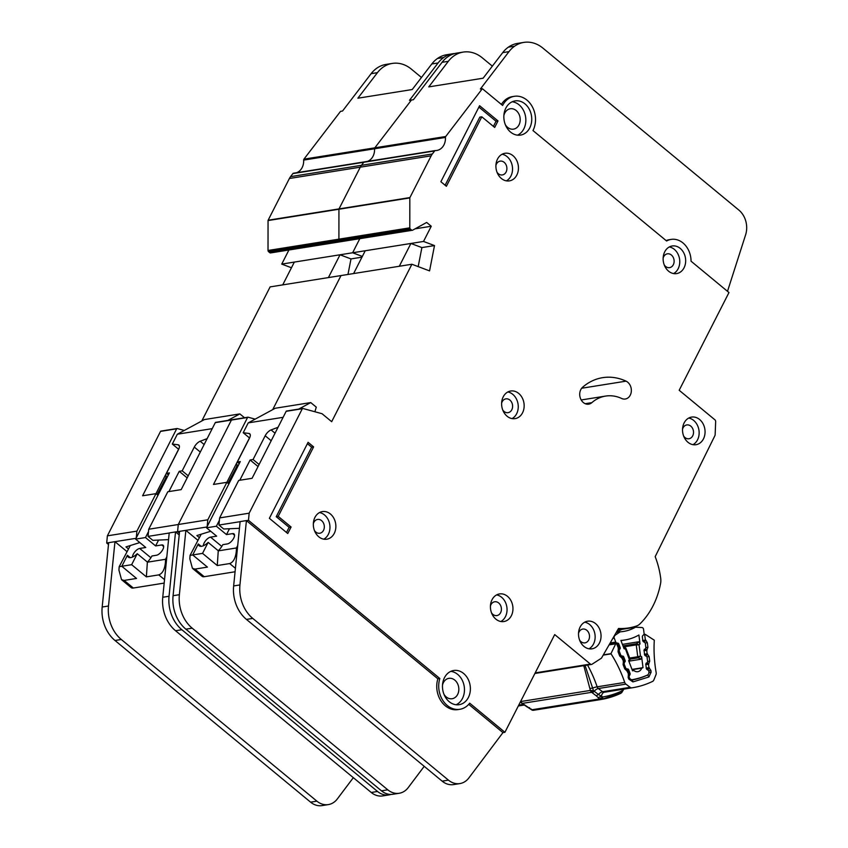 <?xml version="1.0" encoding="UTF-8"?>
<svg xmlns="http://www.w3.org/2000/svg" width="848" height="848" viewBox="0 0 848 848"><rect width="100%" height="100%" fill="white"/><g stroke="black" fill="none" stroke-linecap="round" stroke-linejoin="round"><path stroke-width="1.27" d="M625.718 668.818L627.827 668.987A1.336 1.071 -99.1 0 1 628.675 669.793L630.043 673.344A1.336 1.071 -99.1 0 1 629.99 674.626L629.28 675.962A1.336 1.071 -99.1 0 0 629.216 677.234L629.364 677.616A3.328 2.661 -99.1 0 0 632.301 679.661A3.328 2.661 -99.1 0 0 632.343 679.661A103.202 82.638 80.9 0 0 647.289 675.156A3.328 2.661 -99.1 0 0 648.9 671.733L648.847 671.319A1.336 1.071 -99.1 0 0 648.211 670.259L646.971 669.507A1.336 1.071 -99.1 0 1 646.335 668.436L645.858 664.62A1.336 1.071 -99.1 0 1 646.208 663.443L647.225 662.447A1.336 1.071 -99.1 0 0 647.586 661.27L647.098 657.465A1.336 1.071 -99.1 0 0 646.452 656.384L645.233 655.663A1.336 1.071 -99.1 0 1 644.575 654.582L644.12 650.755A1.336 1.071 -99.1 0 1 644.469 649.6L645.487 648.582A1.336 1.071 -99.1 0 0 645.837 647.416L645.36 643.59A1.336 1.071 -99.1 0 0 644.713 642.519L643.484 641.766A1.336 1.071 -99.1 0 1 642.837 640.696L642.36 636.88A1.336 1.071 -99.1 0 1 642.72 635.703L643.727 634.707A1.336 1.071 -99.1 0 0 644.088 633.53L643.558 629.343A1.993 1.601 80.9 0 0 641.925 627.531L635.534 627.191A54.198 43.396 -99.1 0 1 623.513 631.453A54.198 43.396 -99.1 0 1 620.164 631.824L616.231 632.449M632.11 669.687L641.735 668.15A6.826 5.47 -99.1 0 1 637.781 671.701A6.826 5.47 -99.1 0 1 633.869 670.524L632.502 670.736M609.585 644.003L617.938 643.176A1.336 1.071 -99.1 0 1 618.796 643.982L620.153 647.533A1.336 1.071 -99.1 0 1 620.1 648.805L618.595 650.278M620.641 655.939L622.888 656.108A1.336 1.071 -99.1 0 1 623.725 656.903L625.114 660.444A1.336 1.071 -99.1 0 1 625.05 661.747L623.64 663.168M616.581 631.824A54.198 43.396 80.9 0 0 621.743 629.396L635.534 627.191M614.312 635.777L620.164 631.824M625.485 648.126L625.347 649.027L624.086 648.752L620.895 640.431A62.847 50.329 80.9 0 0 624.881 639.996A62.847 50.329 80.9 0 0 638.904 635.004L640.028 643.95L638.555 641.798L622.411 644.374M629.619 661.037L640.749 659.256L641.639 656.734L643.017 667.652A94.541 75.705 -99.1 0 1 641.735 668.15M633.869 670.524A94.541 75.705 -99.1 0 1 632.534 670.81L628.644 660.656L629.714 659.172M614.821 635.703A1.993 1.601 80.9 0 0 614.259 638.184L615.754 642.074A1.336 1.071 -99.1 0 0 616.602 642.879M621.542 655.79A1.336 1.071 -99.1 0 1 620.694 654.985L619.337 651.423A1.336 1.071 -99.1 0 1 619.39 650.151M626.492 668.69A1.336 1.071 -99.1 0 1 625.633 667.885L624.276 664.344A1.336 1.071 -99.1 0 1 624.34 663.051M622.983 645.879L636.604 643.706L639.074 644.883L636.254 644.883A1.336 1.071 -99.1 0 1 636.604 643.706L638.555 641.798M629.661 660.454L624.87 647.321L623.418 647.003M641.639 656.734L640.473 656.023L638.385 657.825A1.336 1.071 -99.1 0 1 637.749 656.755L640.473 656.023L639.074 644.883L640.028 643.95M632.004 669.411L643.017 667.652M237.726 545.412L236.465 547.956L236.274 551.613C235.479 558.313 233.274 562.288 229.67 563.56L217.268 565.542L202.545 553.373L192.697 554.942L207.421 567.111L195.008 569.093L192.432 568.34L189.825 558.779L190.079 555.366L201.188 534.219M203.34 545.762A6.328 2.798 129.6 0 1 204.177 542.89A6.328 2.798 129.6 0 1 210.548 537.134L216.653 536.159L206.53 527.795L216.378 526.226L226.49 534.59L229.469 528.749M227.974 483.222L236.295 467.375A5.332 2.364 -50.4 0 0 236.348 467.269A5.332 2.364 -50.4 0 0 236.995 464.386M235.066 571.764L204.22 576.704A9.985 4.42 129.6 0 1 202.004 576.258L192.432 568.34M217.268 565.542L218.265 550.755A10.982 4.865 -50.4 0 0 222.812 544.649L227.349 543.928A6.328 2.798 129.6 0 0 233.009 539.381A6.328 2.798 129.6 0 0 234.006 533.901A6.328 2.798 129.6 0 0 232.596 533.615L226.49 534.59M218.265 550.755L208.142 542.391A10.982 4.865 129.6 0 1 199.195 545.794A10.982 4.865 129.6 0 1 198.294 543.96L201.167 546.335M258.057 466.548L250.118 459.987L239.793 480.254M219.399 520.29L216.378 526.226M271.201 440.737L265.18 435.766L253.075 459.521L259.106 464.503M278.027 427.307L271.084 429.925L275.038 433.19M250.192 434.473L248.962 433.455L243.206 432.734L249.566 437.992M239.231 463.612L237.323 462.033L249.429 438.278A6.657 2.947 129.6 0 0 249.736 433.773A6.657 2.947 129.6 0 0 248.962 433.455M206.53 527.795L240.281 461.566L237.323 462.033M283.115 417.322L248.22 422.887L243.206 432.734M250.118 459.987L253.075 459.521M265.18 435.766A6.657 2.947 129.6 0 1 271.084 429.925M190.079 555.366L192.708 554.952L198.294 543.96M202.545 553.373L208.142 542.391M236.465 547.956L218.201 550.882M314.894 411.757L316.272 407.146L310.75 402.577L298.719 409.086M248.22 422.887L275.303 408.238L310.75 402.577M503.882 115.476A10.324 8.268 -99.1 0 1 504.761 113.06A10.324 8.268 -99.1 0 1 510.263 108.756A10.324 8.268 -99.1 0 1 518.7 113.632A10.324 8.268 -99.1 0 1 519.018 124.847A10.324 8.268 -99.1 0 1 513.517 129.14A10.324 8.268 -99.1 0 1 505.366 124.741M442.508 685.067A10.324 8.268 -99.1 0 1 443.387 682.64A10.324 8.268 -99.1 0 1 448.889 678.347A10.324 8.268 -99.1 0 1 457.326 683.223A10.324 8.268 -99.1 0 1 457.644 694.427A10.324 8.268 -99.1 0 1 452.143 698.731A10.324 8.268 -99.1 0 1 443.992 694.332M505.832 108.12A17.31 13.865 80.9 0 0 506.383 126.914A17.31 13.865 80.9 0 0 520.534 135.097A17.31 13.865 80.9 0 0 529.756 127.889A17.31 13.865 80.9 0 0 529.216 109.095A17.31 13.865 80.9 0 0 515.065 100.912A17.31 13.865 80.9 0 0 505.832 108.12M512.181 101.781A17.31 13.865 -99.1 0 1 523.852 128.832A17.31 13.865 -99.1 0 1 517.513 135.171M444.458 677.7A17.31 13.865 80.9 0 0 445.009 696.505A17.31 13.865 80.9 0 0 459.16 704.688A17.31 13.865 80.9 0 0 468.382 697.48A17.31 13.865 80.9 0 0 467.842 678.676A17.31 13.865 80.9 0 0 453.691 670.492A17.31 13.865 80.9 0 0 444.458 677.7M450.807 671.372A17.31 13.865 -99.1 0 1 462.478 698.423A17.31 13.865 -99.1 0 1 456.139 704.752M314.937 517.407A13.981 11.194 -99.1 0 1 322.399 511.588A13.981 11.194 -99.1 0 1 333.826 518.202A13.981 11.194 -99.1 0 1 334.26 533.381A13.981 11.194 -99.1 0 1 326.809 539.201A13.981 11.194 -99.1 0 1 315.382 532.597A13.981 11.194 -99.1 0 1 314.937 517.407M323.777 539.169A13.981 11.194 80.9 0 0 328.356 534.325A13.981 11.194 80.9 0 0 319.526 512.563M503.224 396.832A13.981 11.194 -99.1 0 1 510.687 391.013A13.981 11.194 -99.1 0 1 522.114 397.617A13.981 11.194 -99.1 0 1 522.548 412.796A13.981 11.194 -99.1 0 1 515.096 418.626A13.981 11.194 -99.1 0 1 503.67 412.011A13.981 11.194 -99.1 0 1 503.224 396.832M512.065 418.594A13.981 11.194 80.9 0 0 516.644 413.739A13.981 11.194 80.9 0 0 507.814 391.977M684.135 422.908A13.981 11.194 -99.1 0 1 691.586 417.089A13.981 11.194 -99.1 0 1 703.013 423.693A13.981 11.194 -99.1 0 1 703.458 438.882A13.981 11.194 -99.1 0 1 695.996 444.702A13.981 11.194 -99.1 0 1 684.58 438.098A13.981 11.194 -99.1 0 1 684.135 422.908M692.964 444.67A13.981 11.194 80.9 0 0 697.544 439.826A13.981 11.194 80.9 0 0 688.714 418.064M580.117 627.043A13.981 11.194 -99.1 0 1 587.579 621.213A13.981 11.194 -99.1 0 1 599.006 627.827A13.981 11.194 -99.1 0 1 599.441 643.007A13.981 11.194 -99.1 0 1 591.989 648.826A13.981 11.194 -99.1 0 1 580.562 642.222A13.981 11.194 -99.1 0 1 580.117 627.043M588.957 648.805A13.981 11.194 80.9 0 0 593.536 643.95A13.981 11.194 80.9 0 0 584.707 622.188M497.511 159.095A13.981 11.194 -99.1 0 1 504.973 153.276A13.981 11.194 -99.1 0 1 516.4 159.89A13.981 11.194 -99.1 0 1 516.835 175.07A13.981 11.194 -99.1 0 1 509.383 180.889A13.981 11.194 -99.1 0 1 497.956 174.285A13.981 11.194 -99.1 0 1 497.511 159.095M506.351 180.868A13.981 11.194 80.9 0 0 510.931 176.013A13.981 11.194 80.9 0 0 502.101 154.251M664.737 251.803A13.981 11.194 -99.1 0 1 672.199 245.984A13.981 11.194 -99.1 0 1 683.626 252.587A13.981 11.194 -99.1 0 1 684.06 267.777A13.981 11.194 -99.1 0 1 676.609 273.597A13.981 11.194 -99.1 0 1 665.182 266.982A13.981 11.194 -99.1 0 1 664.737 251.803M673.577 273.565A13.981 11.194 80.9 0 0 678.156 268.721A13.981 11.194 80.9 0 0 669.326 246.959M492.031 599.748A13.981 11.194 -99.1 0 1 499.483 593.929A13.981 11.194 -99.1 0 1 510.909 600.532A13.981 11.194 -99.1 0 1 511.355 615.712A13.981 11.194 -99.1 0 1 503.892 621.542A13.981 11.194 -99.1 0 1 492.465 614.927A13.981 11.194 -99.1 0 1 492.031 599.748M500.861 621.51A13.981 11.194 80.9 0 0 505.44 616.655A13.981 11.194 80.9 0 0 496.61 594.893M582.608 387.25A9.317 7.462 80.9 0 0 580.785 389.624A9.317 7.462 80.9 0 0 581.081 399.747A9.317 7.462 80.9 0 0 588.692 404.157A9.317 7.462 80.9 0 0 591.851 402.641A40.619 32.521 -99.1 0 1 605.578 396.08A40.619 32.521 -99.1 0 1 621.626 398.465A9.317 7.462 80.9 0 0 625.315 399.016A9.317 7.462 80.9 0 0 631.347 390.928A9.317 7.462 80.9 0 0 626.057 381.155A59.254 47.446 80.9 0 0 602.631 377.667A59.254 47.446 80.9 0 0 582.608 387.25M457.613 709.649L459.892 709.288A21.974 17.596 80.9 0 1 442.921 700.565A21.974 17.596 80.9 0 1 439.836 678.506L248.485 520.343L249.153 513.188L302.312 408.736A0.668 0.53 -99.1 0 1 302.853 408.471L321.911 413.676A0.668 0.53 -99.1 0 1 322.102 413.771L331.674 421.689L411.895 264.247L429.565 270.894L434.494 245.57L423.512 241.447L431.261 226.246L426.661 222.441L412.637 230.179A1.336 1.071 -99.1 0 1 411.598 230.052L410.326 229.002A1.336 1.071 -99.1 0 1 409.807 227.826L409.828 197.913A0.668 0.53 -99.1 0 1 409.913 197.573L431.176 155.831A13.314 10.664 -99.1 0 1 432.342 153.986L434.674 150.933A1.336 1.071 -99.1 0 1 435.406 150.562A13.314 10.664 80.9 0 0 436.837 150.446A13.314 10.664 80.9 0 0 445.454 137.44A1.336 1.071 -99.1 0 1 445.719 136.507L482.342 88.69L480.371 89.008L508.991 51.633A33.295 26.659 80.9 0 1 514.662 46.152A33.295 26.659 80.9 0 1 523.841 42.4A33.295 26.659 80.9 0 1 542.921 48.124L738.884 210.103A19.97 15.995 80.9 0 1 745.625 234.79L727.499 291.33M445.454 137.44L374.562 148.771A13.314 10.664 80.9 0 1 367.407 161.406A13.314 10.664 80.9 0 0 374.562 148.771A1.336 1.071 -99.1 0 1 374.827 147.838L411.45 100.022L409.478 100.329L438.098 62.964A33.295 26.659 80.9 0 1 443.769 57.484A33.295 26.659 80.9 0 1 452.949 53.731A33.295 26.659 80.9 0 1 454.92 53.509M490.43 606.034A6.996 5.597 -99.1 0 1 490.95 604.677A6.996 5.597 -99.1 0 1 494.681 601.773A6.996 5.597 -99.1 0 1 500.394 605.08A6.996 5.597 -99.1 0 1 500.617 612.669A6.996 5.597 -99.1 0 1 496.886 615.574A6.996 5.597 -99.1 0 1 491.522 612.86M663.147 258.078A6.996 5.597 -99.1 0 1 663.666 256.743A6.996 5.597 -99.1 0 1 667.387 253.828A6.996 5.597 -99.1 0 1 673.1 257.135A6.996 5.597 -99.1 0 1 673.323 264.724A6.996 5.597 -99.1 0 1 669.602 267.639A6.996 5.597 -99.1 0 1 664.238 264.915M495.921 165.381A6.996 5.597 -99.1 0 1 496.43 164.035A6.996 5.597 -99.1 0 1 500.161 161.131A6.996 5.597 -99.1 0 1 505.874 164.438A6.996 5.597 -99.1 0 1 506.097 172.027A6.996 5.597 -99.1 0 1 502.366 174.932A6.996 5.597 -99.1 0 1 497.013 172.218M578.527 633.329A6.996 5.597 -99.1 0 1 579.046 631.972A6.996 5.597 -99.1 0 1 582.777 629.068A6.996 5.597 -99.1 0 1 588.491 632.375A6.996 5.597 -99.1 0 1 588.713 639.964A6.996 5.597 -99.1 0 1 584.982 642.869A6.996 5.597 -99.1 0 1 579.619 640.145M682.534 429.194A6.996 5.597 -99.1 0 1 683.053 427.848A6.996 5.597 -99.1 0 1 686.785 424.933A6.996 5.597 -99.1 0 1 692.498 428.24A6.996 5.597 -99.1 0 1 692.721 435.83A6.996 5.597 -99.1 0 1 688.989 438.745A6.996 5.597 -99.1 0 1 683.626 436.02M501.634 403.118A6.996 5.597 -99.1 0 1 502.154 401.772A6.996 5.597 -99.1 0 1 505.885 398.857A6.996 5.597 -99.1 0 1 511.588 402.164A6.996 5.597 -99.1 0 1 511.81 409.754A6.996 5.597 -99.1 0 1 508.09 412.669A6.996 5.597 -99.1 0 1 502.726 409.944M313.347 523.704A6.996 5.597 -99.1 0 1 313.866 522.347A6.996 5.597 -99.1 0 1 317.597 519.442A6.996 5.597 -99.1 0 1 323.311 522.75A6.996 5.597 -99.1 0 1 323.523 530.339A6.996 5.597 -99.1 0 1 319.802 533.244A6.996 5.597 -99.1 0 1 314.438 530.53M197.966 540.356L185.86 530.35L179.373 594.692A33.295 26.659 80.9 0 0 192.189 628.167L387.78 789.827A19.97 15.995 80.9 0 0 399.228 793.262L392.931 794.269A19.97 15.995 -99.1 0 1 381.473 790.834L185.882 629.174A33.295 26.659 -99.1 0 1 173.077 595.699L179.564 531.357L177.592 531.675L179.384 533.148L177.592 531.675L178.271 524.52L231.419 420.057A0.668 0.53 -99.1 0 1 231.96 419.792A0.668 0.53 -99.1 0 0 231.78 419.781L215.636 422.368A0.668 0.53 -99.1 0 1 215.816 422.378L231.61 419.855M411.895 264.247L341.013 275.568L272.685 409.658L341.013 275.568L270.12 286.9L201.792 420.979M423.512 241.447L352.63 252.768L362.34 256.425L352.63 252.768L359.806 238.67L352.63 252.768L281.737 264.099L288.914 250.001M412.361 230.274L341.468 241.606A1.336 1.071 -99.1 0 0 341.755 241.5A1.336 1.071 -99.1 0 1 340.705 241.373L339.433 240.323A1.336 1.071 -99.1 0 1 338.914 239.147L338.935 209.233A0.668 0.53 -99.1 0 1 339.02 208.905L360.283 167.162A13.314 10.664 -99.1 0 1 361.449 165.307L363.781 162.265A1.336 1.071 -99.1 0 1 364.513 161.883A1.336 1.071 -99.1 0 0 364.375 161.894L293.482 173.225A1.336 1.071 -99.1 0 1 293.631 173.215L364.237 161.926M492.349 66.144L482.268 57.812A33.295 26.659 80.9 0 0 463.188 52.088A33.295 26.659 80.9 0 0 448.338 61.321L428.77 86.888L483.116 78.207L502.694 52.64A33.295 26.659 -99.1 0 1 508.355 47.159A33.295 26.659 -99.1 0 1 517.534 43.407L523.841 42.4M199.386 537.643L196.863 535.554L210.717 531.261M206.944 526.979L179.564 531.357M240.111 521.679L218.943 525.06L223.713 529.004L239.443 528.304M255.163 419.135L248.114 417.216A0.668 0.53 -99.1 0 0 247.574 417.481L213.484 484.462L226.872 482.321L207.802 519.803L207.166 526.534M228.865 483.964L226.872 482.321M226.861 482.321L249.492 437.918M249.153 513.188L219.621 517.916L238.691 480.434L252.079 478.293L286.168 411.312A0.668 0.53 -99.1 0 1 286.709 411.047L302.503 408.524M219.621 517.916L218.943 525.06M248.485 520.343L246.429 520.587L239.942 584.929A33.295 26.659 80.9 0 0 252.757 618.404L448.433 780.139A19.97 15.995 80.9 0 0 459.881 783.584A19.97 15.995 80.9 0 0 468.88 777.923L502.949 732.608L468.732 704.338M207.802 519.803L148.729 529.237L148.05 536.392L169.229 533.01M501.391 104.442A21.974 17.596 -99.1 0 1 512.362 96.619L514.333 96.312A21.974 17.596 80.9 0 1 532.29 106.689A21.974 17.596 80.9 0 1 532.979 130.55L666.613 241.002A20.638 16.525 -99.1 0 1 671.15 239.401A20.638 16.525 -99.1 0 1 691.046 261.195L728.973 292.549L679.184 390.271L714.875 419.781A1.993 1.601 -99.1 0 1 715.659 421.636L715.15 434.685A1.993 1.601 -99.1 0 1 714.938 435.575L655.186 556.648A75.239 60.24 -99.1 0 1 660.719 578.41A13.314 10.664 -99.1 0 1 660.581 583.477A79.903 63.982 -99.1 0 1 640.017 623.821A13.314 10.664 -99.1 0 1 636.445 626.036A75.239 60.24 -99.1 0 1 628.739 627.933A75.239 60.24 -99.1 0 1 618.51 628.474L601.656 657.815A1.993 1.601 -99.1 0 1 601.147 658.366L592.052 664.228A1.993 1.601 -99.1 0 1 590.399 664.079L554.709 634.58L504.91 732.301L502.938 732.608M671.15 239.401L669.178 239.719A20.638 16.525 80.9 0 0 668.531 239.846A20.638 16.525 -99.1 0 0 666.115 240.599M504.91 732.301L469.697 703.183A21.974 17.596 80.9 0 1 459.892 709.288M439.836 678.506L437.865 678.824L246.514 520.661M458.227 709.553A21.974 17.596 80.9 0 1 457.92 709.606A21.974 17.596 80.9 0 1 441.299 701.381A21.974 17.596 -99.1 0 1 437.865 678.824M482.342 88.69L502.62 105.449A21.974 17.596 80.9 0 1 514.333 96.312M308.089 442.317L269.367 518.319L287.769 533.53L291.087 527.021L278.208 516.368L313.612 446.875L308.089 442.317M481.802 116.801L494.681 127.444L497.999 120.925L479.597 105.714L440.875 181.726L446.387 186.284L481.802 116.801L479.83 117.109L445.115 185.235M434.494 245.57L421.88 247.584M431.261 226.246L415.085 228.833M296.514 172.738A13.314 10.664 80.9 0 0 303.669 160.092L374.562 148.771A1.336 1.071 -99.1 0 1 374.827 147.838L411.45 100.022L413.421 99.704L442.041 62.328A33.295 26.659 -99.1 0 1 456.892 53.095L463.188 52.088M399.228 793.262A19.97 15.995 80.9 0 0 408.227 787.601L424.212 766.338M459.881 783.584L453.585 784.591A19.97 15.995 -99.1 0 1 442.137 781.146L246.45 619.411A33.295 26.659 -99.1 0 1 233.645 585.936L240.122 521.594L246.429 520.587L240.122 521.594M418.181 266.611L421.891 247.595L410.909 243.461L365.223 250.764L353.616 273.554M410.909 243.461L399.302 266.261M478.897 107.081L496.027 121.243L497.999 120.925M496.027 121.243L493.409 126.394M307.4 443.684L311.64 447.193L313.612 446.875M311.64 447.193L276.236 516.686L278.208 516.368M276.236 516.686L289.115 527.329L291.087 527.021M289.115 527.329L286.497 532.48M303.669 160.092A1.336 1.071 -99.1 0 1 303.934 159.159L340.557 111.342L342.528 111.035L371.148 73.659A33.295 26.659 -99.1 0 1 385.999 64.427L392.295 63.42A33.295 26.659 80.9 0 0 377.445 72.652L357.877 98.209L412.223 89.528L431.802 63.971A33.295 26.659 -99.1 0 1 437.473 58.491A33.295 26.659 -99.1 0 1 446.642 54.738L452.949 53.731M108.491 544.48L106.7 542.996L107.378 535.841L160.537 431.388A0.668 0.53 -99.1 0 1 161.078 431.123L176.861 428.6M291.447 267.756L281.737 264.099M270.862 252.831A1.336 1.071 -99.1 0 1 269.812 252.704L268.551 251.655A1.336 1.071 -99.1 0 1 268.021 250.478L268.053 220.565A0.668 0.53 -99.1 0 1 268.127 220.226L289.391 178.493A13.314 10.664 -99.1 0 1 290.557 176.638L292.889 173.586A1.336 1.071 -99.1 0 1 293.482 173.225M421.456 77.475L411.386 69.144A33.295 26.659 80.9 0 0 392.295 63.42M127.073 551.677L114.968 541.681L108.491 606.013A33.295 26.659 80.9 0 0 121.296 639.487L316.887 801.159A19.97 15.995 80.9 0 0 328.335 804.593A19.97 15.995 80.9 0 0 337.334 798.933L353.33 777.669M128.493 548.974L125.97 546.886L139.825 542.582M136.051 538.31L106.7 542.996M168.561 539.635L152.82 540.335L148.05 536.392M184.27 430.466L177.221 428.537A0.668 0.53 -99.1 0 0 176.681 428.802L142.591 495.783L155.99 493.653L178.599 449.249M157.972 495.285L155.99 493.653L136.91 531.124L136.274 537.865M148.729 529.237L167.798 491.755L181.186 489.625L215.275 422.643A0.668 0.53 -99.1 0 1 215.636 422.368M247.574 417.481L231.419 420.057L178.271 524.52L177.592 531.675L175.536 531.919L169.049 596.261A33.295 26.659 80.9 0 0 181.864 629.735L377.54 791.47A19.97 15.995 80.9 0 0 388.988 794.905A19.97 15.995 80.9 0 0 390.949 794.438M136.91 531.124L107.378 535.841M179.204 534.94L175.621 531.982M270.576 252.927L341.468 241.606A1.336 1.071 -99.1 0 1 340.705 241.373L339.433 240.323A1.336 1.071 -99.1 0 1 338.914 239.147L338.935 209.233A0.668 0.53 -99.1 0 1 339.02 208.905L360.283 167.162A13.314 10.664 -99.1 0 1 361.449 165.307L363.781 162.265A1.336 1.071 -99.1 0 1 364.375 161.894L435.268 150.573M215.275 422.643L231.419 420.057A0.668 0.53 -99.1 0 1 231.78 419.781L247.923 417.205M361.969 257.156L350.987 258.916M328.335 804.593L322.039 805.6A19.97 15.995 -99.1 0 1 310.591 802.166L114.999 640.494A33.295 26.659 -99.1 0 1 102.184 607.02L108.671 542.678M388.988 794.905L382.692 795.912A19.97 15.995 -99.1 0 1 371.244 792.477L175.557 630.742A33.295 26.659 -99.1 0 1 162.752 597.268L169.229 532.926L175.536 531.919L169.24 532.926M347.966 274.455L350.998 258.916L340.027 254.792L294.341 262.085L282.723 284.886M340.027 254.792L328.409 277.582M166.833 556.733L165.572 559.288L165.381 562.945C164.586 569.633 162.381 573.619 158.777 574.88L146.375 576.863L131.652 564.694L121.805 566.273L136.528 578.442L124.126 580.424L121.54 579.672L118.932 570.11L119.186 566.697L130.295 545.54M132.458 557.094A6.328 2.798 129.6 0 1 133.284 554.221A6.328 2.798 129.6 0 1 139.655 548.465L145.761 547.49L135.638 539.127L145.485 537.547L155.608 545.921L158.576 540.081M157.081 494.554L165.402 478.696A5.332 2.364 -50.4 0 0 165.455 478.601A5.332 2.364 -50.4 0 0 166.113 475.717M164.173 583.095L133.327 588.024A9.985 4.42 129.6 0 1 131.111 587.579L121.54 579.672M146.375 576.863L147.372 562.076A10.982 4.865 -50.4 0 0 151.919 555.981L156.456 555.26A6.328 2.798 129.6 0 0 162.116 550.712A6.328 2.798 129.6 0 0 163.113 545.222A6.328 2.798 129.6 0 0 161.714 544.946L155.608 545.921M147.372 562.076L137.249 553.712A10.982 4.865 129.6 0 1 128.302 557.115A10.982 4.865 129.6 0 1 127.401 555.281L130.274 557.666M187.164 477.88L179.235 471.318L168.9 491.586M148.506 531.622L145.485 537.547M200.308 452.058L194.287 447.087L182.182 470.841L188.214 475.823M207.145 438.628L200.192 441.246L204.145 444.522M179.299 445.804L178.069 444.787L172.314 444.055L178.674 449.313M168.339 474.944L166.431 473.364L178.536 449.599A6.657 2.947 129.6 0 0 178.843 445.105A6.657 2.947 129.6 0 0 178.069 444.787M135.638 539.127L169.388 472.887L166.431 473.364M212.223 428.643L177.327 434.218L172.314 444.055M179.235 471.318L182.182 470.841M194.287 447.087A6.657 2.947 129.6 0 1 200.192 441.246M119.186 566.697L121.815 566.273L127.401 555.281M131.652 564.694L137.249 553.712M165.572 559.288L147.308 562.203M227.826 420.417L239.857 413.909L244.51 417.746M177.327 434.218L204.41 419.569L239.857 413.909M622.867 689.996L621.457 691.162L621.648 692.074M621.913 691.565A3.328 1.675 -137.9 0 1 621.701 692.657L601.296 699.462A3.328 1.993 80.3 0 0 602.769 696.971A115.625 92.591 -99.1 0 0 621.457 691.162A3.328 1.95 65.3 0 1 620.63 693.452A3.328 1.95 65.3 0 1 620.323 693.537A117.851 94.361 -99.1 0 1 601.274 699.462L601.296 699.462A3.328 1.993 80.3 0 1 601.274 699.462A3.328 2.661 -99.1 0 1 601.253 699.462A3.328 2.661 -99.1 0 1 600.342 699.42A3.328 2.661 -99.1 0 1 599.451 698.975L602.769 696.971L598.412 694.47A6.657 3.063 127 0 1 602.578 691.735A3.328 2.661 80.9 0 0 604.37 692.222A111.194 89.029 80.9 0 0 604.942 692.138L632.502 687.739A111.194 89.029 80.9 0 0 652.568 681.41A3.328 2.661 -99.1 0 0 653.861 679.958L655.96 674.785A3.328 2.661 -99.1 0 0 656.172 672.655A113.187 90.63 -99.1 0 1 654.274 640.441A3.328 2.661 80.9 0 0 654.285 640.187L645.529 634.558A1.993 1.601 -99.1 0 0 644.639 634.325L645.349 639.805L643.261 641.597M521.594 702.568A3.328 0.975 146.7 0 1 520.842 702.42A3.328 0.975 146.7 0 1 520.799 702.282L521.096 701.487A3.328 2.661 80.9 0 0 521.594 702.568A3.328 2.661 80.9 0 0 522.347 703.384L521.085 702.335L522.347 703.384L591.628 692.318A3.328 2.661 -99.1 0 1 590.865 691.502A3.328 2.661 -99.1 0 1 590.378 690.42L593.526 690.76L585.067 665.457M643.621 634.749L644.639 634.325M603.204 655.122L611.069 653.872A3.328 2.661 -99.1 0 1 610.942 653.66L603.341 654.868M611.069 653.872A113.187 90.63 -99.1 0 1 624.722 682.428L597.151 686.827A113.187 90.63 80.9 0 0 587.537 665.065M632.502 687.739A111.194 89.029 80.9 0 1 631.94 687.823A3.328 2.661 -99.1 0 1 630.149 687.325L625.898 684.124A3.328 2.661 -99.1 0 1 624.722 682.428M609.087 644.883L615.733 643.823A1.993 1.601 -99.1 0 1 616.379 643.102L617.09 642.996M615.733 643.823L610.942 653.66M642.625 640.537L645.72 640.039L647.331 642.699L647.925 647.289L646.727 650.533L643.908 650.533M618.733 649.229L618.775 647.946M622.411 657.221L622.284 658.133L621.096 656.278A1.993 1.145 -78.6 0 1 621.881 658.048L619.729 656.055L618.054 651.794L618.383 648.19L616.379 643.102M623.778 662.076L623.821 660.793M627.467 670.068L627.34 670.98L626.142 669.125A1.993 1.145 -78.6 0 1 626.926 670.895L624.775 668.902L623.11 664.641L623.428 661.037L621.881 658.048M628.824 674.923L628.866 673.651M646.187 668.266L648.911 667.535L646.833 669.326A1.336 1.071 -99.1 0 1 646.6 669.146M646.049 663.221L648.508 664.397L645.688 664.397M644.406 654.402L647.13 653.67L645.052 655.462A1.336 1.071 -99.1 0 1 644.883 655.334M644.257 649.356L646.727 650.533L647.13 653.67L649.112 656.564L649.706 661.154L648.508 664.397L648.911 667.535L650.904 670.418L651.126 672.167L648.911 676.958L632.947 681.919L628.792 679.11L628.156 677.488L628.474 673.884L626.926 670.895M520.799 702.282L520.842 701.02M583.784 665.659L590.378 690.42L521.096 701.487M631.94 687.823L604.37 692.222A6.657 3.986 81.4 0 0 601.444 696.187L598.2 697.671L596.324 695.848L598.412 694.47L593.526 690.76L591.628 692.318L592.074 692.636A3.328 1.537 -53 0 0 594.162 691.268A6.657 3.063 -53 0 1 598.328 688.534L625.898 684.124M590.144 688.491L592.519 688.046A6.657 0.837 -18.8 0 1 597.151 686.827A3.328 2.661 80.9 0 0 598.328 688.534L602.578 691.735L630.149 687.325M598.2 697.671L599.451 698.975L531.823 709.776L531.24 709.034M522.347 703.384L531.823 709.776A3.328 2.661 80.9 0 0 532.714 710.221A3.328 2.661 80.9 0 0 533.625 710.274A3.328 2.661 80.9 0 0 533.646 710.264L601.232 699.473M529.777 708.599L529.576 707.667M628.262 674.298A1.993 0.816 27.4 0 1 628.856 675.411L629.99 674.626M620.1 648.805L619.135 648.964M624.149 661.885L625.05 661.747M612.797 638.406L614.259 638.184M640.749 659.256L638.385 657.825L630.106 659.14L625.919 648.222L624.87 647.321M610.189 642.964L615.754 642.074M629.682 658.037L637.749 656.755L636.254 644.883L623.386 646.939M617.938 643.176L617.333 643.272M629.28 675.962L628.686 676.057M618.796 643.982L617.683 644.151M620.153 647.533L619.082 647.702M629.205 673.482L630.043 673.344M627.796 669.931L628.675 669.793M626.492 669.199L627.827 668.987M622.888 656.108L621.404 656.341M623.725 656.903L622.729 657.062M625.114 660.444L624.149 660.603M236.295 551.359L237.058 551.995M232.596 533.615L234.546 535.226M221.794 546.43L210.548 537.134M204.22 576.704L195.008 569.093M235.415 568.308L229.67 563.56M247.754 417.269L231.96 419.792M590.399 664.079L535.173 672.899M302.312 408.736L286.168 411.312M411.598 230.052L269.812 252.704M410.326 229.002L268.551 251.655M409.807 227.826L268.021 250.478M409.828 197.913L268.053 220.565M409.913 197.573L268.127 220.226M431.176 155.831L289.391 178.493M432.342 153.986L290.557 176.638M434.674 150.933L292.889 173.586M435.13 150.605L364.513 161.883M445.719 136.507L303.934 159.159M502.694 52.64L508.991 51.633M448.338 61.321L442.041 62.328M179.373 594.692L173.077 595.699M192.189 628.167L185.882 629.174M387.78 789.827L381.473 790.834M508.355 47.159L514.662 46.152M442.137 781.146L448.433 780.139M246.45 619.411L252.757 618.404M233.645 585.936L239.942 584.929M591.851 402.641L585.237 403.701M626.057 381.155L581.654 388.246M176.681 428.802L160.537 431.388M431.802 63.971L438.098 62.964M377.445 72.652L371.148 73.659M108.491 606.013L102.184 607.02M121.296 639.487L114.999 640.494M316.887 801.159L310.591 802.166M437.473 58.491L443.769 57.484M371.244 792.477L377.54 791.47M175.557 630.742L181.864 629.735M162.752 597.268L169.049 596.261M165.402 562.68L166.166 563.316M161.714 544.946L163.653 546.547M150.902 557.761L139.655 548.465M133.327 588.024L124.126 580.424M164.523 579.629L158.777 574.88M590.865 691.502A3.328 0.975 -33.3 0 0 592.667 690.802M600.342 699.42A3.328 1.876 -75.1 0 0 602.154 697.703M532.714 710.221A3.328 1.876 104.9 0 1 532.247 710.2L522.029 703.575A3.328 1.537 -53 0 0 522.75 703.713M618.16 648.603A1.993 0.816 27.4 0 1 618.754 649.706L619.167 647.914L617.302 643.187M618.054 651.794L618.754 649.706M619.729 656.055L620.407 655.515L621.096 656.278M623.216 661.451A1.993 0.816 27.4 0 1 623.81 662.553L624.213 660.772L621.796 656.426M623.11 664.641L623.81 662.553M624.775 668.902L625.453 668.362L626.142 669.125M628.156 677.488L628.856 675.411M628.792 679.11L629.47 678.57L631.389 680.149A2.661 2.131 -99.1 0 0 631.421 680.138L631.368 680.149M632.947 681.919A1.993 1.198 -100.2 0 0 631.421 680.138A103.53 82.903 -99.1 0 0 647.088 675.273A1.993 1.166 -114.2 0 1 648.911 676.958M651.126 672.167L648.932 672.453M650.904 670.418L648.646 670.715M649.292 667.758A1.993 0.986 121.2 0 1 647.48 669.729A1.336 1.071 -99.1 0 1 647.808 670.005M647.363 669.74L646.759 669.337M648.815 664.09A1.993 1.039 -134.7 0 0 646.96 662.712M649.706 661.154L647.596 661.419M649.112 656.564L646.897 656.84M647.512 653.903A1.993 0.986 121.2 0 1 645.699 655.864A1.336 1.071 -99.1 0 1 645.996 656.119M645.593 655.875L644.989 655.472M647.035 650.225A1.993 1.039 -134.7 0 0 645.211 648.847M647.925 647.289L645.847 647.554M647.331 642.699L645.148 642.975M645.72 640.039A1.993 0.986 121.2 0 1 643.918 642A1.336 1.071 -99.1 0 1 644.12 642.148M643.876 642L643.293 641.618M524.011 705.07L518.319 705.971L524.011 705.07M596.324 695.848L592.074 692.636M523.152 704.423L518.753 705.123M520.502 701.826L522.029 703.575A3.328 1.537 -53 0 1 521.817 703.321M527 706.914L525.94 706.055L527 706.914M620.969 640.622L624.881 639.996M629.142 661.938L630.106 659.14M628.739 627.933L617.821 629.682M591.544 664.419L534.887 673.471M302.672 408.46L286.518 411.036M605.578 396.08L581.209 399.97M177.031 428.526L160.887 431.113M601.296 699.462L532.247 710.2M644.554 634.336L643.939 634.431M629.205 674.732L627.902 670.164L626.842 669.273M623.884 689.106L621.701 692.657M609.521 644.12L616.761 642.964"/></g></svg>
